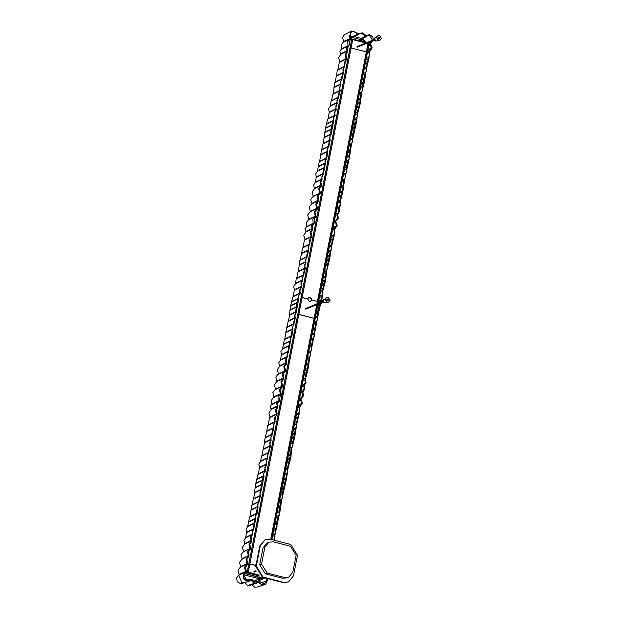 <?xml version="1.0" encoding="UTF-8"?>
<svg xmlns="http://www.w3.org/2000/svg" width="618" height="618" viewBox="0 0 618 618"><rect width="100%" height="100%" fill="white"/><g stroke="black" fill="none" stroke-linecap="round" stroke-linejoin="round"><path stroke-width="0.93" d="M265.261 539.553L259.792 545.949L255.775 566.428L262.457 577.266L282.851 582.527L288.529 581.963L283.376 582.31L262.99 577.05L256.3 566.204L260.317 545.733L265.261 539.553L270.414 539.213L290.8 544.473L297.49 555.319L293.473 575.791L288.529 581.963M268.946 542.117L267.069 542.89L262.99 547.95L259.684 564.837L265.331 573.813L282.488 578.239L286.876 577.954L288.745 577.181L284.365 577.467L267.208 573.04L261.553 564.064L264.867 547.177L268.946 542.117L273.334 541.832L290.483 546.258L296.138 555.234L292.824 572.121L288.745 577.181M325.292 298.679L322.998 300.502L324.419 302.812L322.982 300.51L323.932 299.243M327.857 298.919L326.876 299.552L327.525 300.611L328.513 299.969L327.857 298.919M323.307 302.38L322.743 301.005M325.392 302.781L324.203 302.897L322.781 300.595L323.832 299.282M326.752 302.225L325.292 302.828M328.567 302.163L327.007 302.302L325.114 299.236L326.621 297.443M328.668 302.125L327.208 302.225L325.315 299.151L326.721 297.397L328.173 297.304L330.074 300.371L328.467 302.21M375.427 37.312L374.377 38.625L375.798 40.927L374.361 38.633L376.671 36.794M379.236 37.034L378.255 37.667L378.911 38.725L379.892 38.077L379.236 37.034M374.693 40.494L374.122 39.119M376.771 40.904L375.582 41.02L374.16 38.71L375.311 37.358M375.783 40.935L376.872 40.865L375.798 40.927M379.946 40.286L378.386 40.425L376.493 37.35L378 35.558M380.047 40.24L378.595 40.34L376.694 37.265L378.1 35.512L379.552 35.419L381.453 38.494L379.846 40.325M245.083 573.751L244.056 573.705M246.335 572.368L247.285 572.013L248.235 572.276L246.968 572.507M350.839 39.513L352.785 39.413L248.243 572.276M368.019 43.407L316.918 303.871L368.019 43.407L369.17 43.631L318.17 303.345M261.476 577.799L260.209 577.876L244.458 573.442M249.881 563.925L255.412 565.362L256.54 564.018M314.176 319.05L313.705 318.285L298.957 314.485L298.247 314.948M255.69 566.907L255.396 565.424L250.004 564.033L249.286 564.497M248.274 572.137L258.386 574.918M246.922 572.43L247.88 572.677L248.39 572.183M246.976 572.407L246.706 572.786L246.883 572.353L246.837 572.894L247.787 573.133L248.359 572.338M263.932 577.266L261.592 577.83L245.361 573.643L244.975 573.411L246.52 572.77L246.281 572.446M245.06 572.948L245.361 573.643M317.498 302.14L317.019 301.368L311.626 299.977L310.452 301.345L309.27 301.422L307.679 298.957L302.279 297.567L301.561 298.031M298.842 314.369L313.712 318.224L314.431 317.76L313.565 318.285M310.367 301.375L311.472 300.039M366.559 51.356L365.841 51.819L366.706 51.294L365.995 51.758L351.101 48.019M368.498 43.754L368.591 43.291L368.413 43.731M368.065 44.38L366.876 43.26M365.848 42.997L352.863 39.652L352.136 40.27M351.457 39.359L351.055 38.942M352.445 39.683L352.538 39.22L351.588 38.973L352.785 39.119L352.863 39.652L352.785 39.119M367.308 43.028L368.506 43.268M368.591 43.291L368.591 43.808L368.591 43.291M368.258 43.275L368.166 43.739L367.216 43.492M367.555 42.928L367.64 43.461M349.896 40.023L350.499 39.776M365.238 63.693L367.339 62.959L365.91 68.737L366.482 70.877L365.346 72.669L362.264 87.64L362.619 90.158L360.858 93.488L359.684 103.453L357.158 112.561L357.59 115.999L356.586 117.729L355.659 122.596L353.488 123.577M330.383 241.329L332.484 240.603L331.055 246.381L331.634 248.521L330.491 250.313L327.416 265.284L327.772 267.803L326.01 271.132L324.829 281.097L322.31 290.205L322.735 293.643L321.731 295.373L320.812 300.24L318.633 301.213M280.186 395.311L280.85 395.033L280.124 395.404M295.535 418.973L297.637 418.247L296.207 424.025L296.779 426.165L295.636 427.957L292.561 442.928L292.917 445.447L291.155 448.776L289.981 458.741L287.455 467.849L287.888 471.287L286.876 473.017L285.956 477.876L283.786 478.857M257.343 578.293L259.328 578.479L262.186 577.536L262.063 578.147L259.166 579.282L257.188 579.105L257.343 578.293L243.971 574.848M259.089 581.337L260.873 578.077M259.328 578.479L258.417 580.997M257.188 579.105L256.679 580.256L253.921 581.206L254.129 582.511M259.151 581.43L261.453 578.44M248.552 579.823L245.238 578.966L245.176 579.367M365.47 42.372L362.21 39.065L362.866 38.795L366.265 42.58M363.461 41.854L360.642 39.614L362.21 39.065M359.838 41.336L360.642 39.614L351.959 37.374L353.89 36.477L351.302 36.647L350.236 37.304L351.959 37.374L351.155 39.096M362.866 38.795L353.89 36.477M350.978 36.802L353.233 36.748M373.187 40.657L370.429 43.677L370.854 44.45L369.95 43.909L369.046 44.28M368.861 45.222L370.854 44.45M352.986 36.346L357.366 34.392L354.431 31.526L351.827 31.796L350.437 33.017L350.344 37.505L351.086 38.787L350.514 39.768M350.151 39.328L350.244 38.911M343.793 42.109L343.724 41.36L350.213 38.61L349.224 36.81L351.874 30.9L358.278 33.627L362.295 32.854L366.142 35.543L369.688 34.654L372.739 36.941L373.342 39.9M351.472 31.078L344.427 34.647L342.496 37.752L343.724 41.36M361.02 38.316L365.315 36.377L362.202 33.635L359.297 33.936L358.278 34.67M368.49 43.306L370.074 42.796M368.567 43.283L370.267 42.735L372.183 41.066M372.499 40.247L369.719 35.465L367.301 35.72L366.242 36.562M350.205 39.305L350.105 39.954M357.366 34.392L357.768 34.793L353.983 36.501M365.315 36.377L365.732 36.725L362.125 38.602M368.691 43.492L369.858 43.113L369.95 43.909M315.389 216.57L315.242 217.613L316.223 216.447L314.941 212.268L317.181 209.355L317.467 207.996L316.501 204.38L318.517 201.422L318.764 199.722L317.961 196.539L320.479 193.079L319.444 188.977L321.453 186.095L321.646 184.797L320.866 182.341L322.048 180.147L321.893 176.547L323.175 174.778L324.45 168.552L325.277 163.84L324.929 160.943L326.729 158.818L327.756 151.016L327.324 149.023L328.621 147.262L330.213 139.954L329.564 137.343L330.954 135.164L333.681 120.958L333.357 118.316L335.203 115.69L334.523 112.252L336.254 109.904L335.783 105.902L337.189 103.639L336.91 100.201L338.154 98.463L340.271 90.63L339.39 87.455L340.827 85.06L340.533 81.73L341.731 80.077L343.237 73.581L342.928 69.61L344.852 66.25L344.257 62.518L346.536 59.722L346.852 58.378L345.879 54.801L347.648 51.711L347.154 48.173L348.923 46.172L350.29 38.795M308.938 219.769L307.71 214.925L309.796 212.183L316.609 208.737L314.199 212.09L315.35 216.269L308.861 219.019M310.437 211.928L309.255 207.115L311.511 204.064L318.139 200.719L315.783 204.079L316.625 208.729M311.997 203.855L310.676 199.459L312.608 196.895M313.349 196.64L312.152 191.982L314.462 188.737M314.624 188.66L313.596 185.161L315.273 182.634L316.223 177.412M316.362 177.358L315.736 173.851L317.351 171.348L319.22 161.986M318.834 166.59L318.023 166.999M319.576 161.846L321.476 150.019M321.615 149.965L322.982 143.894L329.425 140.665L321.576 179.506L320.124 182.094L320.842 185.531L318.687 188.884L319.63 192.932L317.212 196.4L318.139 200.719M324.326 143.214L323.183 143.801L325.531 127.918L327.61 119.282L332.245 116.941M327.973 119.135L329.193 112.584L335.667 109.332L331.889 124.875L329.425 140.665M329.417 112.484L328.498 108.838L330.298 106.203L331.07 101.143L335.852 98.725L337.729 97.783L335.667 109.332M331.418 101.004L332.855 94.33L339.367 91.055L337.729 97.783M333.133 94.206L334.763 82.719M334.902 82.665L336.362 76.153L337.358 75.651M336.455 76.107L337.266 70.39L343.446 67.262M337.768 70.189L339.274 62.511L346.072 59.073L341.229 79.459L339.367 91.055M339.892 62.256L338.602 57.675L340.881 54.253L339.846 51.201L341.097 49.471M341.592 49.293L341.113 44.913L343.214 42.348M367.339 62.959L367.695 61.522L365.516 62.248M367.695 61.522L368.266 58.957L365.995 59.83M368.266 58.957L368.467 57.567L366.289 58.331M368.467 57.567L369.726 54.809L368.567 51.889L367.471 52.291M368.567 51.889L368.413 51.348L367.602 51.649M355.396 123.013L351.928 138.903L352.515 141.87L350.584 144.882L348.915 156.624L349.209 158.811L347.888 160.464L346.312 167.578L346.744 171.364L345.168 174.631L345.609 177.15L344.149 179.112L342.14 192.183L339.761 200.835L340.132 204.944L338.695 207.069L338.865 211.178L337.104 214.778L337.575 218.139L334.933 221.097L335.844 222.349L335.566 221.337L338.324 218.316L337.745 214.376L339.606 211.379L339.112 207.748L340.873 205.13L340.178 201.908L342.82 191.858L344.558 180.162L349.634 156.385L351.403 144.875L356.215 123.492L357.722 113.125L360.464 102.835L361.553 93.187L364.357 82.264L366.636 67.949L368.915 58.579L369.587 51.943L372.136 47.825L370.452 43.677L371.163 48.374L368.413 51.348M335.288 220.433L334.377 220.974M333.967 223.067L335.999 222.109M370.877 44.411L368.815 45.446M368.753 50.923L367.818 51.232M371.163 48.374L368.004 49.587M370.645 44.797L368.807 45.493M350.259 38.803L347.71 41.63L348.027 45.601L346.381 48.127L347.069 51.209L345.13 54.639L346.072 59.073M313.488 196.107L319.521 193.403M280.533 394.214L280.387 395.257L281.368 394.091L280.085 389.912L282.326 386.999L282.619 385.64L281.654 382.024L283.67 379.058L283.909 377.366L283.106 374.184L285.632 370.723L284.597 366.621L286.597 363.739L286.798 362.442L286.01 359.977L287.478 356.424L287.046 354.191L288.32 352.422L289.603 346.196L290.421 341.484L290.074 338.587L291.881 336.462L292.901 328.66L292.469 326.667L293.766 324.906L295.365 317.598L294.709 314.987L296.107 312.808L298.826 298.602L298.502 295.96L300.348 293.334L299.676 289.896L301.399 287.548L300.927 283.546L302.333 281.283L302.063 277.845L303.299 276.107L305.416 268.274L304.535 265.099L305.972 262.704L305.686 259.375L306.876 257.721L308.39 251.225L308.081 247.254L309.997 243.894L309.409 240.163L311.688 237.366L312.005 236.022L311.024 232.445L312.801 229.355L312.299 225.817L314.068 223.816L314.832 217.853L315.69 217.405L314.871 217.83M306.744 226.937L306.265 222.557L308.336 220.008L315.404 216.439L314.91 217.528L315.613 217.443L314.902 217.806M319.483 194.33L320.325 193.751M326.381 159.205L326.729 158.818M347.996 46.891L348.923 46.172M341.762 48.807L348.027 45.601M340.897 53.704L347.107 50.738M347.069 51.209L340.881 54.253M339.993 61.73L346.165 58.602M337.907 69.695L344.149 66.528M344.033 66.968L343.492 67.238M336.532 75.605L342.789 72.538M341.337 79.042L335.041 82.194M336.455 81.87L341.229 79.459M340.286 84.118L333.99 87.153M333.929 87.648L340.224 84.542M333.226 93.689L339.452 90.599M337.837 97.358L331.557 100.518M330.375 105.701L336.663 102.65M330.723 105.987L336.594 103.082M329.51 111.966L335.752 108.876M334.353 115.496L328.096 118.633M326.489 123.894L332.832 120.765M332.731 121.159L326.381 124.342M325.531 127.918L331.889 124.875M331.827 125.253L325.454 128.374M324.898 132.175L331.225 129.123M324.813 132.654L331.155 129.517M330.445 134.199L324.156 137.266M330.375 134.624L324.465 137.559M323.253 143.299L329.502 140.216M321.746 149.486L328.05 146.342M327.949 146.76L323.214 149.139M320.827 154.446L327.115 151.433M327.061 151.866L320.781 154.94M321.553 154.562L320.711 154.987M319.715 161.352L325.98 158.193M325.864 158.633L324.056 159.544M318.123 166.52L324.473 163.43M319.05 166.481L317.938 167.038M319.282 166.366L324.388 163.824M317.405 170.862L323.716 167.849M323.662 168.266L317.351 171.348M322.774 173.735L316.486 176.872M317.853 176.586L322.673 174.16M315.35 182.14L321.646 179.089M321.576 179.506L315.273 182.634M320.912 185.076L314.693 188.135M316.207 187.849L320.842 185.531M312.075 203.307L318.208 200.232M310.553 211.402L316.725 208.258M335.481 215.365L337.104 214.778M337.436 213.241L335.783 213.805M338.394 208.598L336.686 209.224M338.695 207.069L336.995 207.656M337.915 202.943L339.56 202.341M339.761 200.835L338.231 201.36M341.136 196.122L339.112 196.856M341.522 194.886L339.352 195.612M342.14 192.183L339.854 193.071M342.272 190.954L340.124 191.696M340.927 187.578L342.689 186.922M341.213 186.149L342.89 185.578M343.855 180.433L342.217 181.028M342.48 179.676L344.149 179.112M345.168 174.631L343.338 175.311M345.447 173.349L343.6 173.967M346.119 168.969L344.458 169.587M344.751 168.119L346.312 167.578M347.548 161.769L345.879 162.372M346.134 161.051L347.888 160.464M346.852 157.389L348.915 156.624M347.107 156.107L349.17 155.404M349.757 151.758L347.818 152.492M349.657 151.564L347.864 152.244L349.657 151.564M349.803 150.483L348.096 151.07L349.803 150.483M349.942 150.336L348.112 150.977M350.684 145.137L349.147 145.694M350.584 144.882L349.209 145.384M350.831 143.932L349.402 144.388L350.831 143.932M351.009 143.785L349.417 144.318M352.044 139.359L350.259 140.039M351.928 139.042L350.329 139.668M351.928 138.903L350.383 139.413M352.245 138.37L350.468 138.973M352.971 134.276L351.271 134.894M352.855 133.411L351.472 133.867M351.511 133.642L353.11 133.094M352.507 128.575L354.315 127.926M354.709 126.729L352.747 127.37M355.466 123.809L353.28 124.643M353.535 123.322L355.659 122.596M354.238 119.768L356.285 119.004M354.493 118.447L356.586 117.729M357.049 113.99L355.234 114.685M355.535 113.125L357.158 112.561M358.432 107.223L356.563 107.887M358.88 105.979L356.802 106.667M357.258 104.365L359.684 103.453M359.792 102.403L357.49 103.183M360.132 99.521L358.046 100.332M358.286 99.119L360.317 98.409M360.858 93.488L359.282 94.06M361.159 92.113L359.552 92.654M362.264 87.64L360.271 88.374M362.55 86.335L360.85 86.914M363.538 82.82L361.321 83.631M363.724 81.777L361.545 82.511M364.272 78.787L362.117 79.614M364.489 77.713L362.341 78.463M365.076 73.921L362.758 74.778M365.346 72.669L363.253 73.38M365.91 68.737L364.11 69.425M366.08 67.377L364.404 67.949M350.808 136.833L350.506 138.393M274.083 397.413L272.862 392.569L274.94 389.827L281.762 386.381L279.344 389.734L280.495 393.913L274.013 396.663M275.589 389.572L274.407 384.759L276.663 381.708L283.283 378.363L280.927 381.723L281.769 386.374M277.15 381.499L275.829 377.104L277.752 374.539M278.502 374.284L277.297 369.626L279.591 366.389L285.987 363.175L283.832 366.528L284.666 371.047L282.356 374.044L283.283 378.363M279.769 366.304L278.741 362.805L280.417 360.279L281.375 355.056M281.514 354.995L280.889 351.495L282.503 348.992L284.365 339.63M283.986 344.234L283.168 344.643M284.72 339.491L286.628 327.664M286.767 327.61L288.127 321.538L294.57 318.309L286.721 357.15L285.269 359.738L285.987 363.175M288.312 321.453L289.618 315.203L289.193 315.419M289.224 315.404L290.676 305.562L292.762 296.926L299.398 293.581L297.042 302.511L294.57 318.309M293.117 296.779L294.338 290.228L300.819 286.976L299.398 293.581M294.57 290.128L293.65 286.474L295.45 283.847L296.215 278.788L300.997 276.37M296.563 278.648L298.007 271.974L304.519 268.699L300.819 286.976M298.285 271.843L299.915 260.363M300.054 260.309L301.514 253.797L302.503 253.295M301.599 253.751L302.426 248.027M302.913 247.833L304.419 240.155L311.225 236.717L306.381 257.103L304.519 268.699M305.037 239.9L303.755 235.319L306.026 231.897L304.998 228.845L306.25 227.107M289.093 320.587L289.456 320.866L288.336 321.445M332.484 240.603L332.839 239.166L330.669 239.892M332.839 239.166L333.419 236.601L331.14 237.474M333.419 236.601L333.612 235.211L331.433 235.976M333.612 235.211L334.879 232.453L333.712 229.533L332.623 229.935M333.712 229.533L333.558 228.992L332.747 229.293M320.541 300.649L320.889 302.225M320.889 302.92L319.413 304.96L317.976 311.101L317.073 316.547L317.66 319.514L315.728 322.526L314.06 334.268L314.353 336.455L312.693 339.413L311.263 346.613L311.889 349.008L310.321 352.275L310.754 354.794L309.294 356.756L307.293 369.827L304.913 378.479L305.277 382.588L303.847 384.713L304.017 388.822L302.256 392.422L302.72 395.783L300.078 398.741L300.989 399.993L300.719 398.981L303.469 395.96L302.89 392.021L304.759 389.023L304.265 385.393L306.018 382.774L305.408 379.104L307.965 369.494L309.703 357.807L318.919 311.364L320.333 305.091L321.739 302.565M300.441 398.077L299.529 398.618M299.12 400.703L301.144 399.753M321.654 301.908L322.866 290.769L325.609 280.479L326.698 270.831L329.51 259.9L331.781 245.593L334.068 236.223L334.825 229.124L337.281 225.47L335.605 221.321L336.308 226.018L333.558 228.992M336.022 222.055L333.967 223.09L335.898 222.349M333.898 228.567L332.963 228.869M336.308 226.018L333.148 227.231M335.79 222.441L333.952 223.137M315.149 216.563L312.855 219.274L313.179 223.245L311.526 225.771L312.214 228.853L310.275 232.283L311.225 236.717M278.633 373.751L284.666 371.047M284.628 371.974L285.47 371.395M291.41 336.91L291.881 336.462M313.148 224.535L314.068 223.816M306.914 226.451L313.179 223.245M306.049 231.348L312.252 228.382M312.214 228.853L306.026 231.897M305.145 239.375L311.317 236.246M303.052 247.339L309.294 244.172M309.185 244.612L308.591 244.906M301.677 253.249L307.942 250.182M306.482 256.686L300.186 259.838M301.599 259.514L306.381 257.103M305.431 261.762L299.135 264.798M299.073 265.292L305.369 262.186M298.37 271.333L304.597 268.243M302.982 275.002L296.702 278.162M300.68 276.532L302.874 275.427M295.52 283.345L301.808 280.294M301.746 280.726L295.45 283.847M294.662 289.61L300.896 286.52M295.875 283.631L295.412 283.863M299.498 293.141L293.241 296.277M291.634 301.538L297.976 298.409M297.884 298.803L291.603 301.947M290.676 305.562L297.042 302.511M296.972 302.897L290.599 306.018M290.043 309.819L296.377 306.76M289.966 310.298L296.3 307.161M295.589 311.843L289.309 314.91M289.456 315.288L295.52 312.268M288.397 320.943L294.647 317.861M286.899 327.131L293.202 323.986M293.094 324.404L288.367 326.783M285.972 332.082L292.26 329.077M292.206 329.51L285.933 332.584M286.698 332.206L285.864 332.631M284.859 338.996L291.124 335.837M291.016 336.277L289.409 337.08M283.268 344.164L289.626 341.074M284.195 344.126L283.09 344.682M284.434 344.002L289.533 341.468M282.55 348.506L288.869 345.493M288.815 345.91L282.503 348.992M287.926 351.379L281.638 354.516M283.005 354.23L287.826 351.804M280.495 359.784L286.791 356.733M286.721 357.15L280.417 360.279M286.057 362.72L279.838 365.779M277.219 380.951L283.361 377.876M275.698 389.046L281.87 385.902M300.626 393.009L302.256 392.422M302.581 390.885L300.935 391.449M303.546 386.242L301.831 386.868M303.847 384.713L302.14 385.3M303.067 380.588L304.705 379.985M304.913 378.479L303.376 379.004M306.281 373.766L304.257 374.5M306.675 372.53L304.504 373.257M307.293 369.827L304.998 370.715M307.416 368.598L305.269 369.34M306.08 365.223L307.834 364.566M306.358 363.793L308.034 363.222M309 358.077L307.362 358.672M307.633 357.312L309.294 356.756M310.321 352.275L308.482 352.955M310.591 350.993L308.745 351.611M311.263 346.613L309.61 347.231M309.896 345.763L311.464 345.223M312.693 339.413L311.024 340.016M311.287 338.695L313.04 338.108M312.005 335.033L314.06 334.268M312.252 333.751L314.315 333.048M314.902 329.402L312.963 330.136M314.801 329.209L313.009 329.888L314.801 329.209M314.948 328.127L313.241 328.706L314.948 328.127M315.095 327.98L313.256 328.621M315.837 322.781L314.299 323.338M315.728 322.526L314.353 323.029M315.976 321.576L314.554 322.032L315.976 321.576M316.161 321.43L314.57 321.963M317.188 317.003L315.404 317.683M317.08 316.686L315.481 317.304M317.073 316.547L315.528 317.057M317.397 316.014L315.613 316.609M318.115 311.92L316.416 312.538M318 311.055L316.617 311.511M316.663 311.287L318.255 310.738M317.652 306.219L319.467 305.57M319.854 304.373L317.891 305.022M320.618 301.453L318.424 302.287M318.687 300.966L320.812 300.24M319.382 297.412L321.43 296.648M319.645 296.092L321.731 295.373M322.194 291.634L320.379 292.329M320.688 290.769L322.31 290.205M323.577 284.867L321.715 285.531M324.025 283.623L321.955 284.311M322.403 282.009L324.829 281.097M324.944 280.047L322.635 280.827M325.284 277.165L323.199 277.969M323.43 276.764L325.462 276.053M326.01 271.132L324.427 271.704M326.304 269.757L324.705 270.298M327.416 265.284L325.416 266.018M327.702 263.979L325.995 264.558M328.683 260.464L326.474 261.275M328.876 259.421L326.69 260.155M329.417 256.431L327.262 257.258M329.633 255.358L327.486 256.107M330.221 251.565L327.911 252.422M330.491 250.313L328.397 251.024M331.055 246.381L329.263 247.069M331.225 245.022L329.548 245.593M315.96 314.477L315.651 316.037M261.02 579.622L265.292 578L261.028 579.607M244.017 582.04L240.649 583.693L237.242 581.801L236.547 577.876L238.641 575.296L245.701 571.735L243.832 575.373L246.852 580.279L248.923 580.217L251.294 579.128L256.447 582.226L257.891 581.252L254.639 582.28M245.446 571.851L243.09 574.771L243.685 578.919L247.076 581.283L249.278 581.136L250.885 580.209L254.585 583.23L256.733 583.145L258.154 582.31L261.939 584.852L264.373 584.736L257.111 587.1L254.546 587.092L251.85 584.736M256.733 583.145L249.471 585.509L247.617 585.586L244.558 582.195M251.294 579.128L247.262 580.356M245.686 571.851L245.276 572.917M266.18 577.699L266.767 580.874L264.172 583.879L258.641 581.028L257.891 581.252L258.618 581.02M250.885 580.209L251.371 580.341L250.305 580.65M258.154 582.31L257.691 582.674M264.373 584.736L265.802 583.964L267.609 580.341L267.393 578.541M254.585 583.23L247.617 585.586M239.12 575.095L244.844 572.168M238.702 575.265L242.194 583.446M266.767 580.874L260.008 583.346L259.282 580.348M265.354 578.015L260.981 579.692M302.163 297.459L307.687 298.896L308.869 297.536L310.043 297.451L311.48 298.788L311.634 299.915L317.034 301.306L317.752 300.85L316.879 301.368L317.598 300.912M311.549 299.993L311.325 298.849L309.896 297.521L308.791 297.567M307.609 298.919L307.926 298.409M366.459 52.592L365.98 51.819L351.24 48.019L350.522 48.482M271.889 404.581L271.41 400.201L273.488 397.652L280.549 394.083L279.212 401.461M239.228 575.057L238.007 570.205L240.093 567.471L246.906 564.025L244.489 567.378L245.647 571.557L239.158 574.307M240.734 567.216L239.552 562.403L241.808 559.352L248.436 555.999L246.08 559.367L246.906 564.025M242.295 559.143L240.974 554.748L242.905 552.183M243.646 551.928L242.449 547.27L244.759 544.018M244.913 543.948L243.886 540.449L245.562 537.915L246.52 532.701M246.659 532.639L246.034 529.139L247.648 526.636L249.517 517.274M249.131 521.878L248.32 522.287M249.873 517.135L251.773 505.308M251.912 505.254L253.28 499.182L255.327 498.147M253.457 499.097L254.763 492.847L254.338 493.064M254.377 493.048L255.829 483.206L257.93 474.562M258.262 474.423L259.49 467.872L265.964 464.62L262.186 480.155L259.799 495.505L251.866 534.794L250.414 537.382L251.14 540.82L248.984 544.172L249.927 548.22L247.501 551.689L248.436 555.999M259.714 467.772L258.795 464.118L260.595 461.491L261.36 456.432L266.149 454.014M261.715 456.285L263.152 449.618L269.664 446.335L265.964 464.62M263.43 449.487L265.06 438.007M265.199 437.953L266.659 431.441L267.656 430.939M266.752 431.395L267.563 425.678L273.735 422.55M268.058 425.478L269.572 417.799L276.37 414.361L271.526 434.74L269.664 446.335M270.182 417.544L268.9 412.963L271.178 409.541L270.143 406.49L271.364 404.767L278.177 401.321L276.671 403.415L277.366 406.497L275.427 409.927L276.37 414.361M254.245 498.232L254.601 498.51L253.48 499.089M297.637 418.247L297.984 416.81L295.813 417.536M297.984 416.81L298.564 414.245L296.292 415.118M298.564 414.245L298.764 412.855L296.586 413.62M298.764 412.855L300.024 410.097L298.857 407.177L297.768 407.579M298.857 407.177L298.703 406.636L297.891 406.938M285.686 478.293L282.217 494.191L282.812 497.158L280.881 500.171L279.212 511.913L279.506 514.099L278.185 515.752L276.609 522.867L277.042 526.652L275.744 528.629L275.906 532.438L274.438 534.4L273.975 540.132M274.778 540.341L274.856 535.451L279.931 511.673L281.7 500.163L286.513 478.78L288.019 468.405L290.754 458.123L291.851 448.475L294.655 437.544L296.926 423.237L299.212 413.867L299.977 406.768L302.426 403.114L300.75 398.965L301.46 403.662L298.703 406.636M301.167 399.699L299.112 400.734L301.051 399.993M299.042 406.211L297.969 406.559M301.46 403.662L298.301 404.875M300.943 400.085L299.104 400.781M280.302 394.207L278.007 396.918L278.177 401.321M243.778 551.395L249.811 548.691M245.369 572.986L246.52 571.735L245.238 567.556L247.478 564.643L247.764 563.284L246.798 559.669L248.815 556.702L249.062 555.003L248.251 551.828L250.777 548.367L249.742 544.265L251.75 541.383L251.943 540.086L251.163 537.621L252.631 534.068L252.19 531.835L253.473 530.066L254.747 523.84L255.566 519.128L255.226 516.231L257.026 514.106L258.054 506.296L257.621 504.311L259.174 501.739L260.51 495.242L259.854 492.631L261.252 490.453L263.979 476.246L263.654 473.604L265.501 470.978L264.821 467.54L266.543 465.192L266.08 461.19L267.478 458.927L267.208 455.489L268.451 453.743L270.56 445.918L269.68 442.743L271.124 440.348L270.831 437.019L272.028 435.366L273.535 428.869L273.226 424.898L275.141 421.538L274.554 417.807L276.833 415.01L277.15 413.666L276.169 410.089L277.945 406.999L277.443 403.461L278.293 402.179M249.772 549.618L250.614 549.039M256.679 514.493L257.026 514.106M272.059 404.095L278.324 400.889M271.194 408.992L277.405 406.026M277.366 406.497L271.178 409.541M270.29 417.019L276.462 413.89M268.197 424.983L274.446 421.808M274.33 422.248L273.789 422.527M266.829 430.893L273.086 427.826M271.634 434.33L265.331 437.482M266.752 437.158L271.526 434.74M270.584 439.406L264.288 442.442M264.226 442.936L270.522 439.831M263.515 448.977L269.749 445.887M268.135 452.646L261.847 455.806M265.833 454.176L268.027 453.071M260.665 460.989L266.961 457.938M266.891 458.371L260.595 461.491M259.807 467.254L266.049 464.164M261.02 461.275L260.557 461.507M264.651 470.785L258.386 473.921M256.779 479.182L263.129 476.053M263.029 476.447L256.671 479.63M255.829 483.206L262.186 480.155M262.125 480.541L255.752 483.662M255.195 487.463L261.522 484.404M255.11 487.942L261.453 484.806M260.742 489.487L254.454 492.554M254.601 492.932L260.665 489.912M253.55 498.587L259.799 495.505M259.714 495.953L255.334 498.147M252.044 504.775L258.347 501.631M258.247 502.048L253.511 504.427M251.124 509.726L257.405 506.721M257.358 507.154L251.078 510.229M251.843 509.85L251.008 510.275M250.004 516.64L256.269 513.481M256.161 513.913L249.471 517.297M248.675 521.708L254.77 518.718M249.579 521.646L254.678 519.112M247.694 526.15L254.013 523.137M253.959 523.554L247.648 526.636M253.071 529.023L246.783 532.16M248.15 531.874L252.971 529.448M245.64 537.428L251.935 534.377M251.866 534.794L245.562 537.915M251.209 540.364L244.983 543.423M246.211 543.284L251.14 540.82M242.364 558.595L248.506 555.52M245.771 557.343L246.474 556.988M240.85 566.691L247.022 563.546M274.145 535.721L272.515 536.316M272.777 534.956L274.438 534.4M275.466 529.92L273.635 530.599M275.744 528.629L273.898 529.255M276.408 524.257L274.755 524.875M275.041 523.407L276.609 522.867M277.845 517.057L276.169 517.66M276.431 516.339L278.185 515.752M277.15 512.677L279.212 511.913M277.405 511.395L279.467 510.692M280.054 507.046L278.108 507.78M278.154 507.54L279.954 506.853L278.162 507.532M278.386 506.358L280.093 505.771L278.394 506.351M280.24 505.624L278.409 506.258M280.981 500.425L279.444 500.982M280.881 500.171L279.506 500.673M281.12 499.22L279.699 499.676L281.12 499.22M281.306 499.074L279.715 499.607M282.341 494.647L280.557 495.327M282.225 494.33L280.626 494.948M282.217 494.191L280.672 494.701M282.542 493.651L280.765 494.253M283.26 489.564L281.561 490.182M283.144 488.699L281.762 489.155M281.808 488.931L283.407 488.382M282.805 483.863L284.612 483.214M284.998 482.017L283.036 482.666M285.763 479.097L283.577 479.931M283.832 478.61L285.956 477.876M284.527 475.057L286.574 474.292M284.79 473.736L286.876 473.017M287.347 469.278L285.524 469.974M285.833 468.413L287.455 467.849M288.722 462.511L286.86 463.176M289.178 461.267L287.1 461.955M287.555 459.653L289.981 458.741M290.089 457.691L287.787 458.471M290.429 454.809L288.343 455.613M288.583 454.408L290.607 453.697M291.155 448.776L289.572 449.348M291.457 447.401L289.85 447.942M292.561 442.928L290.568 443.662M292.847 441.623L291.148 442.202M293.828 438.108L291.619 438.919M294.021 437.065L291.843 437.791M294.57 434.068L292.407 434.902M294.778 433.002L292.631 433.751M295.373 429.209L293.056 430.066M295.636 427.957L293.55 428.668M296.207 424.025L294.407 424.705M296.377 422.666L294.693 423.237M281.105 492.121L280.796 493.682M261.043 579.576L265.23 577.985M282.851 582.527L283.376 582.31M262.99 577.05L262.457 577.266M259.792 545.949L260.317 545.733M255.775 566.428L256.3 566.204M282.488 578.239L284.365 577.467M267.208 573.04L265.331 573.813M262.99 547.95L264.867 547.177M259.684 564.837L261.553 564.064M255.914 565.702L255.829 566.134M255.945 565.524L255.775 566.412M255.968 565.439L256.176 567.054M255.983 565.362L255.728 566.675M256.006 565.246L255.52 565.856L255.867 566.915L255.512 566.528M256.03 565.122L255.419 565.802M256.053 564.991L255.435 565.455M256.084 564.852L255.551 565.091M256.115 564.667L255.705 564.767M247.208 572.005L351.75 39.135M247.285 572.013L351.835 39.143M270.73 539.298L316.771 304.62L270.723 539.298M270.815 539.321L316.872 304.574M317.019 303.824L368.119 43.36M270.931 539.352L317.003 304.519M317.15 303.77L368.243 43.376M271.827 539.576L318.023 304.102M271.866 539.591L318.069 304.079L271.866 539.591M369.17 43.623L318.224 303.33L369.17 43.631M259.769 576.061L248.034 573.033M247.88 572.677L247.787 573.133M366.628 42.673L352.824 39.112L366.605 42.681M368.22 43.716L368.313 43.252M253.921 581.206L252.615 580.874M244.581 578.711L245.238 578.966M369.162 43.7L369.796 43.445M365.717 36.725L361.8 38.517M354.315 36.586L357.776 34.793M367.625 51.526L368.428 51.271M336.818 75.921L342.72 72.978M335.35 93.063L335.852 92.816M331.511 117.312L334.253 115.937M324.744 132.692L325.748 132.182M335.087 221.568L334.191 221.939M334.006 222.874L335.69 222.233M334.307 221.352L334.933 221.097M352.832 133.457L351.449 133.967M354.269 127.316L352.639 127.887M332.77 229.17L333.573 228.915M301.97 253.565L307.864 250.622M300.502 270.707L300.997 270.46M296.655 294.956L297.374 294.593M289.888 310.336L290.893 309.827M300.24 399.213L299.336 399.583M299.151 400.518L300.835 399.877M299.452 398.996L300.078 398.741M317.976 311.101L316.594 311.611M319.413 304.96L317.791 305.531M297.915 406.814L298.726 406.559M267.115 431.209L273.009 428.266M265.647 448.351L266.149 448.104M261.808 472.6L264.543 471.217M255.033 487.981L256.045 487.471M263.639 577.575L261.437 578.487M261.144 579.375L264.96 577.915M260.858 578.17L261.653 577.845M283.129 488.745L281.746 489.255M284.566 482.604L282.936 483.176M254.16 572.121L256.13 571.31M255.937 570.692L253.921 571.534M378.131 40.34L376.895 40.858M357.127 47.285L374.269 40.209M374.021 39.622L356.887 46.698M305.748 309.17L322.89 302.094M322.642 301.499L305.508 308.575M246.899 572.863L246.984 572.399M245.029 572.979L244.937 573.442M350.63 36.925L351.31 36.647M349.796 40.131L350.522 39.761M366.953 35.002L365.817 35.574M358.942 33.225L358.038 33.681M358.154 34.755L354.516 36.64M366.088 36.686L362.303 38.648M370.777 44.658L368.822 45.4M343.191 42.364L350.004 38.919M341.074 49.479L347.888 46.033M337.328 75.666L336.362 76.153M338.486 80.834L334.632 82.781M327.687 123.677L326.273 124.396M324.458 137.567L324.041 137.775M324.875 148.305L321.368 150.074M324.041 159.552L319.174 162.009M319.699 175.651L316.099 177.474M316.277 187.818L314.438 188.745M319.367 193.48L312.553 196.926M347.949 46.929L348.56 46.613M319.46 194.346L319.962 194.083M306.219 227.123L313.032 223.677M308.637 244.882L302.411 248.034M302.48 253.31L301.514 253.797M303.639 258.478L299.776 260.425M292.832 301.321L291.418 302.04M290.02 325.941L286.52 327.718M289.394 337.088L284.326 339.653M284.852 353.295L281.244 355.118M284.512 371.124L277.698 374.57M313.102 224.573L313.705 224.257M284.604 371.99L285.107 371.727M242.024 583.5L249.278 581.136M254.415 582.218L258.224 581.028M247.007 580.31L250.715 579.143M267.625 430.955L266.659 431.441M268.784 436.123L264.929 438.069M262.534 472.229L257.907 474.57M257.976 478.965L256.563 479.684M255.172 503.585L251.665 505.362M248.235 522.326L249.355 521.762M249.996 530.939L246.397 532.762M246.574 543.098L244.736 544.033M249.664 548.769L242.843 552.214M245.802 557.328L246.497 556.98M278.247 402.218L278.857 401.901M249.749 549.634L250.259 549.371"/></g></svg>
